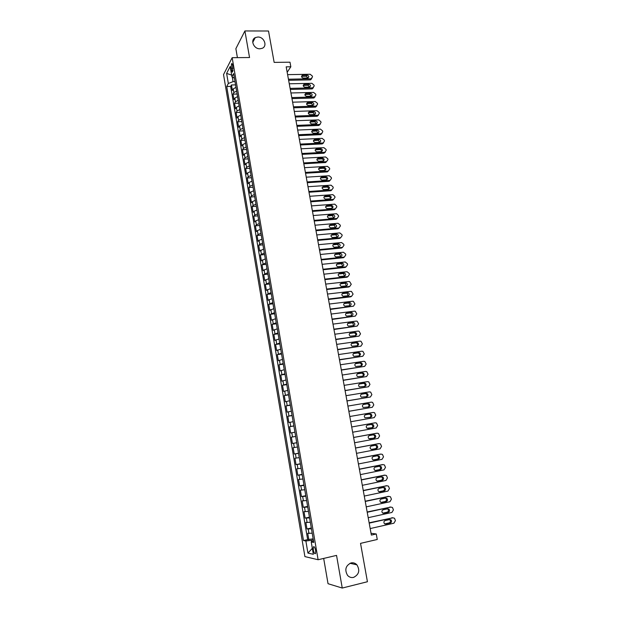 <?xml version="1.0" encoding="UTF-8"?>
<svg xmlns="http://www.w3.org/2000/svg" width="619" height="619" viewBox="0 0 619 619"><rect width="100%" height="100%" fill="white"/><g stroke="black" fill="none" stroke-linecap="round" stroke-linejoin="round"><path stroke-width="0.93" d="M351.027 562.934C353.279 562.47 355.244 563.104 356.908 564.83C360.157 570.393 359.051 574.579 353.588 577.395C351.252 577.883 349.24 577.21 347.545 575.376C344.45 569.782 345.611 565.634 351.027 562.934M257.837 37.024C264.096 36.73 267.756 46.1 262.232 48.297L259.918 48.793C253.775 49.118 249.999 39.964 255.299 37.612L257.837 37.024M315.636 550.438C314.932 547.397 314.181 546.213 313.384 546.879L313.291 549.951C313.988 552.991 314.738 554.175 315.543 553.518L315.636 550.438M323.675 558.423L328.031 583.702L342.253 588.05L367.431 581.736L360.537 543.366L377.265 539.482L376.259 533.973L371.044 533.307M223.529 74.582L304.912 556.597L318.112 559.731L232.171 57.691L223.529 74.582M232.171 57.691L249.542 57.528L244.9 30.95L235.87 48.669L237.41 57.637M244.9 30.95L268.514 31.012L274.147 62.38L289.994 62.202L290.829 66.782L286.187 66.844L371.369 535.095L376.259 533.973M235.986 87.356L233.247 88.896L232.38 90.451L231.452 84.973L235.56 84.888M236.613 91.039L233.874 92.571L233.007 94.119L237.123 94.011M233.007 94.119L233.943 99.62L234.818 98.096L237.557 96.579M239.143 105.841L236.388 107.327L235.506 108.82L234.57 103.296L238.686 103.18M240.729 115.134L237.967 116.596L237.077 118.059L236.133 112.511L240.257 112.372M242.323 124.458L239.553 125.897L238.655 127.328L237.711 121.757L241.836 121.61M243.925 133.82L241.139 135.236L240.234 136.629L239.29 131.042L243.422 130.872M245.534 143.221L242.741 144.614L241.828 145.968L240.868 140.358L245.008 140.173M247.143 152.653L244.343 154.023L243.422 155.346L242.462 149.713L246.61 149.512M248.761 162.124L245.952 163.462L245.023 164.755L244.056 159.106L248.211 158.882M250.386 171.633L247.561 172.949L246.625 174.202L245.666 168.53L249.821 168.291M252.018 181.174L249.186 182.466L248.242 183.681L247.275 177.986L251.43 177.73M253.658 190.753L250.811 192.014L249.859 193.198L248.884 187.48L253.055 187.209M255.299 200.37L252.444 201.608L251.484 202.753L250.509 197.012L254.68 196.726M256.955 210.027L254.084 211.234L253.117 212.34L252.134 206.584L256.312 206.274M258.61 219.714L255.732 220.898L254.749 221.973L253.767 216.186L257.945 215.861M260.274 229.448L257.38 230.601L256.398 231.63L255.407 225.834L259.593 225.486M261.938 239.213L259.044 240.334L258.046 241.333L257.055 235.506L261.241 235.143M263.617 249.016L259.701 251.074L258.711 245.225L262.905 244.845M265.296 258.858L261.365 260.847L260.367 254.982L264.568 254.579M266.982 268.731L263.036 270.665L262.03 264.77L266.24 264.352M268.685 278.651L264.708 280.515L263.702 274.596L267.911 274.163M270.387 288.609L266.394 290.404L265.381 284.461L269.598 284.005M272.089 298.606L268.081 300.331L267.068 294.373L271.284 293.893M273.807 308.641L269.776 310.297L268.754 304.316L272.979 303.813M275.532 318.715L271.478 320.302L270.457 314.297L274.689 313.779M277.258 328.828L273.188 330.353L272.159 324.317L276.391 323.783M278.991 338.98L274.898 340.435L273.869 334.376L278.109 333.819M280.732 349.178L276.623 350.555L275.587 344.481L279.834 343.901M282.488 359.407L278.349 360.722L277.312 354.617L281.56 354.022M284.245 369.682L280.09 370.92L279.045 364.8L283.301 364.181M286.001 380.004L281.831 381.165L280.786 375.013L285.042 374.379M287.773 390.357L283.579 391.448L282.527 385.273L286.79 384.616M289.553 400.756L285.336 401.777L284.283 395.572L288.547 394.899M291.34 411.194L287.1 412.138L286.04 405.917L290.311 405.221M293.127 421.678L288.872 422.545L287.804 416.301L292.083 415.581M294.93 432.201L290.644 432.998L289.576 426.723L293.863 425.98M296.733 442.763L292.431 443.49L291.356 437.184L295.65 436.426L292.532 436.975L291.82 432.766M292.431 443.49L296.725 442.709M297.46 447.003L293.143 447.692L294.218 454.021L298.52 453.224M299.271 457.627L294.938 458.246L296.021 464.59L300.323 463.77M301.097 468.297L296.741 468.838L297.824 475.206L302.134 474.371M302.931 479.005L298.551 479.47L299.635 485.869L303.952 485.002M304.765 489.761L300.362 490.147L301.461 496.57L305.778 495.687M306.614 500.562L302.188 500.864L303.287 507.317L307.612 506.412M308.463 511.402L304.022 511.627L305.121 518.103L309.454 517.174M310.328 522.289L305.856 522.436L306.962 528.943L311.303 527.984M231.15 68.245L231.498 70.295C231.8 71.819 232.179 72.361 232.643 71.92L232.643 65.374C232.342 63.858 231.963 63.316 231.506 63.749L231.15 68.245L233.1 68.214M313.516 540.952L311.233 541.973L313.771 542.437L233.626 73.568L231.932 76.741L234.423 78.242M311.233 541.973L313.338 554.291L307.929 553.084L305.879 540.991L303.48 540.549L226.716 86.498L228.334 83.472L226.624 73.398L230.183 66.512L231.932 76.741M231.452 84.973L230.663 86.412L307.658 539.613L313.152 538.84M312.193 533.222L307.705 533.284L308.811 539.814M311.45 528.843L306.962 528.943M309.577 517.933L305.121 518.103M307.72 507.062L303.287 507.317M305.871 496.237L301.461 496.57M304.03 485.458L299.635 485.869M302.196 474.719L297.824 475.206M300.37 464.026L296.021 464.59M298.544 453.371L294.218 454.021M291.356 437.184L292.532 436.975M289.576 426.723L293.847 425.88M287.804 416.301L292.052 415.38M286.04 405.917L290.265 404.927M284.283 395.572L288.485 394.512M282.527 385.273L286.713 384.136M280.786 375.013L284.949 373.806M279.045 364.8L283.185 363.515M277.312 354.617L281.436 353.263M275.587 344.481L279.687 343.058M273.869 334.376L277.954 332.883M272.159 324.317L276.221 322.754M270.457 314.297L274.496 312.665M268.754 304.316L272.778 302.614M267.068 294.373L271.068 292.601M265.381 284.461L269.358 282.628M263.702 274.596L267.663 272.7M262.03 264.77L265.969 262.804M260.367 254.982L264.29 252.947M258.711 245.225L259.709 244.242L262.611 243.128M257.055 235.506L258.046 234.493L260.939 233.348M255.407 225.834L256.39 224.774L259.268 223.606M253.767 216.186L254.742 215.095L257.612 213.895M252.134 206.584L253.101 205.454L255.957 204.231M250.509 197.012L251.461 195.852L254.316 194.598M248.884 187.48L249.836 186.28L252.676 185.004M247.275 177.986L248.211 176.748L251.043 175.448M245.666 168.53L246.594 167.254L249.411 165.923M244.056 159.106L244.985 157.791L247.793 156.437M242.462 149.713L243.375 148.374L246.176 146.989M240.868 140.358L241.781 138.981L244.567 137.58M239.29 131.042L240.187 129.626L242.965 128.203M237.711 121.757L238.601 120.31L241.371 118.856M236.133 112.511L237.015 111.033L239.777 109.548M234.57 103.296L235.444 101.779L238.191 100.278M232.272 76.949L233.069 81.646L228.334 83.472M235.003 81.607L233.069 81.646M342.253 588.05L336.543 555.398L318.112 559.731M287.177 72.291L290.829 66.782M313.33 539.876L311.295 540.341L311.55 541.834M230.663 86.412L226.716 86.498M307.658 539.613L303.48 540.549M305.879 540.991L311.295 540.341M231.653 75.108L226.624 73.398M307.929 553.084L312.324 548.357M287.611 74.644L310.189 74.265L312.332 76.036L312.502 76.942L311.032 78.783L288.439 79.209M288.632 80.284L310.243 79.874L311.032 78.783M307.086 75.131C308.958 75.835 309.26 76.787 307.991 77.971L303.264 78.11C301.391 77.421 301.082 76.47 302.335 75.27L307.086 75.131L306.304 76.23L308.038 77.955M301.515 76.385L306.304 76.23M311.721 78.628L310.243 79.874M289.274 83.789L311.883 83.317L314.026 85.097L314.197 86.002L312.727 87.859L290.102 88.378M290.296 89.422L311.93 88.919L312.727 87.859M308.773 84.207C310.668 84.927 310.962 85.879 309.639 87.07L304.95 87.209C303.055 86.498 302.753 85.546 304.061 84.346L308.773 84.207L307.983 85.275L309.724 87.039M303.194 85.453L307.983 85.275M313.4 87.705L311.93 88.919M290.938 92.974L313.578 92.409L315.729 94.181L315.899 95.094L314.429 96.966L291.781 97.578M291.967 98.599L313.624 98.003L314.429 96.966M310.467 93.307C312.386 94.057 312.665 95.017 311.295 96.193L306.637 96.347C304.718 95.612 304.432 94.645 305.786 93.461L310.467 93.307L309.67 94.359L311.411 96.162M304.888 94.552L309.67 94.359M315.086 96.812L313.624 98.003M292.617 102.189L315.28 101.531L317.431 103.303L317.601 104.216L316.131 106.104L293.46 106.808M293.638 107.807L315.319 107.118L316.131 106.104M312.162 102.445C314.104 103.211 314.367 104.178 312.951 105.346L308.332 105.516C306.39 104.758 306.119 103.791 307.527 102.607L312.162 102.445L311.365 103.474L313.098 105.307M306.583 103.683L311.365 103.474M316.781 105.95L315.319 107.118M294.304 111.435L316.982 110.685L319.141 112.457L319.311 113.378L318.089 115.25L295.147 116.078M295.317 117.045L317.021 116.271L317.841 115.273M313.864 111.621C315.837 112.41 316.085 113.385 314.614 114.538L310.034 114.716C308.069 113.935 307.813 112.96 309.268 111.791L313.864 111.621L313.059 112.627L314.8 114.492M308.285 112.851L313.059 112.627M318.476 115.126L317.021 116.271M295.99 120.72L318.7 119.877L320.859 121.649L321.029 122.57L319.744 124.465L296.834 125.378M297.012 126.322L318.739 125.456L319.559 124.481M315.582 120.829C317.57 121.641 317.802 122.616 316.286 123.769L311.744 123.955C309.755 123.15 309.515 122.167 311.024 121.007L315.582 120.829L314.769 121.811L316.502 123.715M309.995 122.051L314.769 121.811M320.178 124.342L318.739 125.456M297.685 130.044L320.418 129.1L322.584 130.872L322.754 131.793L321.416 133.712L298.536 134.718M298.698 135.631L320.456 134.671L321.284 133.727M317.299 130.067C319.311 130.903 319.528 131.893 317.957 133.023L313.462 133.224C311.45 132.396 311.218 131.406 312.781 130.261L317.299 130.067L316.479 131.027L318.212 132.969M311.713 131.29L316.479 131.027M321.888 133.588L320.456 134.671M299.387 139.399L322.151 138.354L324.31 140.126L324.488 141.055L323.087 142.997L300.238 144.088M300.401 144.978L322.182 143.925L323.01 142.997M319.017 139.345C321.052 140.203 321.261 141.194 319.636 142.316L315.179 142.532C313.144 141.674 312.935 140.683 314.545 139.554L319.017 139.345L318.197 140.281L319.922 142.254M313.438 140.552L318.197 140.281M323.598 142.865L322.182 143.925M301.097 148.792L323.884 147.655L326.051 149.419L326.221 150.355L324.766 152.313L301.956 153.497M302.111 154.355L323.907 153.218L324.751 152.313M320.75 148.653C322.809 149.543 323.002 150.541 321.323 151.64L316.913 151.872C314.847 150.99 314.653 149.991 316.317 148.877L320.75 148.653L319.922 149.566C321.129 149.721 321.702 150.394 321.648 151.585M315.172 149.86L319.922 149.566M325.315 152.181L323.907 153.218M302.807 158.216L325.625 156.978L327.791 158.75L327.969 159.687L326.492 161.66L303.674 162.944M303.821 163.772L325.648 162.534L326.492 161.66M316.913 159.199L321.648 158.89L322.499 158C324.557 158.905 324.735 159.903 323.048 161.002L318.615 161.25C316.564 160.329 316.386 159.331 318.089 158.24L322.491 158L321.663 158.89C322.886 159.052 323.451 159.741 323.373 160.94M304.533 167.679L327.436 166.341L329.54 168.113L329.718 169.049L328.24 171.037L305.391 172.422M305.538 173.227L327.389 171.896L328.24 171.037M324.232 167.385L324.294 167.378C326.314 168.314 326.476 169.32 324.789 170.395L320.309 170.658C318.29 169.714 318.135 168.708 319.83 167.641L324.232 167.385L323.451 168.244C324.666 168.445 325.215 169.142 325.099 170.341M318.661 168.569L323.389 168.244M306.258 177.181L329.246 175.742L331.297 177.514L331.474 178.45L329.997 180.454L307.125 181.94M307.264 182.713L329.138 181.29L329.997 180.454M325.981 176.802L326.089 176.794C328.07 177.754 328.225 178.767 326.546 179.82L322.004 180.106C320.031 179.131 319.884 178.125 321.571 177.08L325.981 176.802L325.238 177.638C326.453 177.87 326.987 178.574 326.832 179.765M320.41 177.978L325.13 177.638M307.991 186.714L331.064 185.174L333.061 186.946L333.239 187.89L331.761 189.909L308.866 191.495M308.997 192.238L330.894 190.714L331.761 189.909M327.737 186.249L327.892 186.249C329.834 187.232 329.973 188.246 328.302 189.282L323.714 189.592C321.772 188.586 321.648 187.572 323.327 186.551L327.737 186.249L327.041 187.07C328.248 187.325 328.759 188.052 328.581 189.236M322.174 187.418L326.886 187.07M309.732 196.285L332.89 194.645L334.833 196.416L335.011 197.36L333.533 199.395L310.606 201.082M310.738 201.802L332.658 200.177L333.533 199.395M329.501 195.736L329.71 195.736C331.614 196.749 331.73 197.763 330.066 198.784L325.424 199.101C323.528 198.08 323.412 197.066 325.083 196.053L329.501 195.736L328.844 196.532C330.043 196.827 330.538 197.562 330.322 198.738M323.946 196.904L328.643 196.532M311.481 205.895L334.724 204.154L336.612 205.918L336.79 206.87L335.312 208.92L312.363 210.708M312.487 211.396L334.43 209.679L335.312 208.92M331.273 205.26L331.521 205.268C333.386 206.297 333.494 207.319 331.838 208.317L327.142 208.657C325.284 207.605 325.192 206.591 326.847 205.601L331.273 205.26L330.654 206.034C331.846 206.359 332.326 207.11 332.078 208.278M325.726 206.413L330.407 206.034M313.237 215.536L336.566 213.702L338.392 215.458L338.57 216.418L337.092 218.476L314.119 220.372M314.235 221.029L336.21 219.211L337.092 218.476M333.053 214.824L333.347 214.832C335.173 215.892 335.266 216.905 333.618 217.888L328.867 218.244C327.049 217.168 326.971 216.147 328.619 215.18L333.053 214.824L332.171 215.567L333.834 217.857M327.513 215.969L332.171 215.567M315.001 225.215L337.989 223.273L340.179 225.037L340.365 225.997L338.879 228.078L315.883 230.075M316 230.701L337.989 228.782L338.879 228.078M334.833 224.418L335.181 224.434C336.968 225.509 337.038 226.531 335.405 227.498L330.6 227.869C328.828 226.771 328.759 225.749 330.399 224.798L334.833 224.418L333.951 225.138L335.599 227.467M329.308 225.556L333.951 225.138M316.766 234.941L339.785 232.891L341.982 234.647L342.16 235.615L340.682 237.711L317.655 239.808M317.764 240.412L339.777 238.392L340.682 237.711M336.628 234.052L337.015 234.067C338.763 235.174 338.825 236.195 337.2 237.139L332.341 237.526C330.608 236.412 330.554 235.382 332.186 234.446L336.628 234.052L335.738 234.748L337.363 237.116M331.111 235.174L335.738 234.748M318.545 244.691L341.58 242.54L343.785 244.304L343.963 245.271L342.485 247.376L319.435 249.589M319.536 250.153L341.58 248.041L342.485 247.376M338.423 243.724L338.856 243.747C340.566 244.869 340.612 245.89 338.995 246.826L334.09 247.221C332.395 246.083 332.357 245.054 333.974 244.141L338.423 243.724L337.525 244.389L339.142 246.803M332.921 244.838L337.525 244.389M320.325 254.486L343.39 252.227L345.595 253.991L345.773 254.958L344.296 257.086L321.215 259.4M321.315 259.934L343.383 257.721L344.296 257.086M340.226 253.426L340.705 253.465C342.377 254.602 342.408 255.632 340.806 256.545L335.846 256.947C334.19 255.794 334.167 254.773 335.777 253.867L340.226 253.426L339.32 254.076L340.922 256.529M334.74 254.533L339.32 254.076M322.112 264.321L345.201 261.953L347.414 263.709L347.592 264.684L346.114 266.828L323.01 269.25M323.103 269.76L345.193 267.439L346.114 266.828M342.036 263.176L342.562 263.214C344.195 264.367 344.21 265.396 342.617 266.302L337.61 266.719C335.993 265.551 335.985 264.522 337.579 263.632L342.036 263.176L341.131 263.795L341.649 263.833L342.702 266.286M336.574 264.267L341.131 263.795M323.907 274.194L347.027 271.718L349.24 273.474L349.418 274.449L347.94 276.608L324.805 279.138M324.898 279.618L347.011 277.196L347.94 276.608M343.855 272.956L344.419 273.01C346.021 274.178 346.021 275.207 344.435 276.089L339.382 276.523C337.804 275.339 337.812 274.31 339.398 273.436L343.855 272.956L342.941 273.544L343.506 273.598L344.497 276.089M338.407 274.039L342.941 273.544M325.71 284.098L348.853 281.513L349.596 281.591L351.252 284.253L349.766 286.435L326.615 289.065M326.693 289.514L348.837 286.984L349.766 286.435M345.681 282.775L346.292 282.837C347.847 284.02 347.839 285.05 346.269 285.924L341.162 286.365C339.622 285.166 339.638 284.136 341.216 283.278L345.681 282.775L344.76 283.34L345.363 283.401L346.292 285.924M340.249 283.85L344.76 283.34M327.521 294.048L350.687 291.356L351.484 291.441L353.093 294.095L351.607 296.284L328.426 299.039M328.503 299.449L350.663 296.818L351.607 296.284M347.514 292.632L348.164 292.702C349.681 293.901 349.665 294.938 348.102 295.797L342.957 296.246C341.448 295.031 341.479 294.002 343.042 293.151L347.514 292.632L346.586 293.174L347.228 293.244L348.095 295.797M343.042 293.151L342.121 293.692L346.586 293.174M329.339 304.03L352.528 301.229L353.372 301.329L354.935 303.975L353.457 306.181L330.244 309.043M330.314 309.423L353.457 306.181M349.348 302.529L350.037 302.614C351.53 303.821 351.491 304.858 349.944 305.701L344.752 306.157C343.282 304.935 343.321 303.906 344.876 303.07L349.348 302.529L348.412 303.039L349.101 303.124L349.897 305.709M344.876 303.07L343.978 303.565L348.412 303.039M331.157 314.057L354.377 311.148L355.275 311.256L356.792 313.895L355.306 316.116L332.07 319.087M332.14 319.435L355.306 316.116M351.197 312.463L351.925 312.556C353.379 313.779 353.333 314.816 351.793 315.651L346.555 316.116C345.123 314.878 345.178 313.848 346.717 313.028L351.197 312.463L350.253 312.951L350.981 313.044L351.708 315.659M345.835 313.508L350.253 312.951M332.991 324.124L356.235 321.099L357.171 321.23L358.649 323.845L357.163 326.089L333.912 329.169M333.966 329.486L357.163 326.089M353.054 322.437L353.813 322.538C355.236 323.776 355.174 324.805 353.642 325.633L348.373 326.105C346.973 324.859 347.035 323.83 348.567 323.017L353.054 322.437L352.103 322.894L352.861 323.002L353.526 325.648M347.716 323.466L352.103 322.894M334.825 334.229L358.099 331.088L359.082 331.235L360.521 333.842L359.035 336.102L335.753 339.297M335.8 339.576L359.035 336.102M354.911 332.442L355.708 332.565C357.101 333.811 357.031 334.84 355.507 335.653L350.192 336.14C348.822 334.887 348.899 333.85 350.424 333.053L354.911 332.442L353.952 332.875L354.749 332.999C355.84 333.734 356.041 334.624 355.345 335.676M349.611 333.463L353.952 332.875M336.674 344.373L359.972 341.123L361.001 341.278L362.394 343.878L360.908 346.153L337.603 349.456M337.641 349.712L360.908 346.153M356.784 342.493L357.612 342.624C358.966 343.885 358.888 344.915 357.38 345.719L352.025 346.214C350.687 344.945 350.772 343.916 352.288 343.127L356.784 342.493L355.817 342.903L356.645 343.034C357.736 343.8 357.906 344.706 357.171 345.75M351.515 343.506L355.817 342.903M338.523 354.555L361.852 351.19L362.92 351.368L364.274 353.944L362.788 356.242L339.452 359.662M339.498 359.879L362.788 356.242M358.656 352.582L359.523 352.729C360.846 353.998 360.761 355.027 359.26 355.824L353.859 356.32C352.559 355.051 352.66 354.022 354.153 353.232L358.656 352.582L357.681 352.962L358.548 353.109C359.631 353.913 359.778 354.834 358.997 355.863M353.426 353.581L357.681 352.962M340.388 364.777L363.732 361.295L364.846 361.488L366.169 364.057L364.676 366.371L341.317 369.907M341.355 370.092L364.676 366.371M360.537 362.711L361.442 362.873C362.734 364.142 362.633 365.179 361.14 365.961L355.708 366.471C354.439 365.187 354.548 364.158 356.033 363.384L360.537 362.711L359.562 363.067L360.459 363.221C361.535 364.065 361.658 365.001 360.823 366.015M355.352 363.693L359.562 363.067M342.253 375.044L365.628 371.446L366.773 371.655L368.065 374.209L366.58 376.538L343.189 380.19M343.22 380.345L366.58 376.538M362.432 372.886L363.361 373.056C364.622 374.333 364.514 375.362 363.036 376.143L357.565 376.662C356.32 375.377 356.443 374.348 357.921 373.574L362.432 372.886L361.442 373.203L362.37 373.373C363.446 374.263 363.539 375.207 362.657 376.205M357.287 373.845L361.442 373.203M344.125 385.351L367.531 381.637L368.715 381.861L369.969 384.399L368.483 386.743L345.069 390.512M345.093 390.635L368.483 386.743M364.328 383.091L365.287 383.277C366.525 384.561 366.402 385.591 364.931 386.364L359.43 386.898C358.215 385.598 358.339 384.569 359.809 383.811L364.328 383.091L363.33 383.385L364.289 383.571C365.365 384.507 365.427 385.459 364.483 386.442M359.244 384.035L363.33 383.385M346.013 395.696L369.435 391.866L370.657 392.106L371.88 394.628L370.394 396.996L346.957 400.88M346.973 400.965L370.394 396.996M366.231 393.336L367.222 393.537C368.429 394.829 368.305 395.858 366.843 396.624L361.303 397.166C360.119 395.866 360.25 394.837 361.713 394.079L366.231 393.336L365.233 393.607L366.216 393.8C367.291 394.79 367.322 395.765 366.309 396.717M361.217 394.264L365.233 393.607M347.901 406.079L371.354 402.133L372.607 402.389L373.799 404.903L372.313 407.279L348.845 411.287M348.853 411.341L372.313 407.279M368.143 403.627L369.164 403.836C370.34 405.143 370.208 406.172 368.754 406.931L363.183 407.48C362.022 406.172 362.169 405.143 363.616 404.393L368.143 403.627L367.137 403.867L368.15 404.075C369.233 405.136 369.226 406.126 368.119 407.039M363.214 404.532L367.137 403.867M349.797 416.51L373.272 412.44L374.565 412.711L375.725 415.217L374.24 417.608L350.749 421.74M350.749 421.756L374.24 417.608M370.061 413.956L371.114 414.181C372.267 415.488 372.12 416.517 370.68 417.276L365.078 417.833C363.941 416.517 364.096 415.488 365.535 414.745L370.061 413.956L369.048 414.165L370.092 414.39C371.191 415.542 371.121 416.548 369.891 417.415M365.249 414.823L369.048 414.165M375.207 422.792L351.7 426.978L375.207 422.792L376.53 423.079L377.66 425.57L376.174 427.984L352.66 432.232M371.988 424.332L373.064 424.564C374.193 425.88 374.038 426.909 372.607 427.659L366.974 428.224C365.868 426.909 366.022 425.88 367.454 425.137L371.988 424.332M371.067 424.495L372.034 424.742C373.164 426.05 373.009 427.079 371.586 427.83L367.872 428.495M353.611 437.494L377.141 433.184L378.495 433.486L379.609 435.962L378.116 438.391L354.571 442.763M376.22 433.315L353.604 437.455M373.93 434.739L375.021 434.995C376.128 436.31 375.973 437.339 374.549 438.082L368.885 438.662C367.794 437.339 367.965 436.31 369.388 435.575L373.93 434.739M373.226 434.871L373.992 435.142C375.091 436.449 374.936 437.478 373.512 438.221L369.628 438.941M355.53 448.048L379.091 443.614L380.476 443.931L381.559 446.392L380.066 448.845L356.498 453.34M378.271 443.715L355.523 447.978M375.872 445.193L376.994 445.456C378.077 446.779 377.907 447.808 376.491 448.551L371.949 449.417L370.796 449.139C369.736 447.808 369.914 446.779 371.323 446.051L375.872 445.193M375.284 445.309L375.95 445.579C377.033 446.895 376.863 447.924 375.454 448.659L371.454 449.417M357.465 458.64L381.041 454.091L382.457 454.423L383.517 456.868L382.024 459.337L358.424 463.956M380.337 454.153L357.442 458.54M377.822 455.692L378.967 455.963C380.027 457.286 379.849 458.323 378.449 459.058L373.899 459.948L372.723 459.662C371.686 458.323 371.864 457.294 373.272 456.574L377.822 455.692M377.327 455.785L377.915 456.056C378.975 457.371 378.797 458.4 377.397 459.136L373.311 459.932M359.399 469.279L383.006 464.606L384.445 464.954L385.482 467.391L383.989 469.875L360.366 474.618M382.403 464.637L359.368 469.14M379.78 466.231L380.948 466.517C381.985 467.84 381.807 468.877 380.406 469.604L375.849 470.517L374.657 470.223C373.636 468.885 373.83 467.856 375.222 467.128L379.78 466.231M379.362 466.308L379.888 466.571C380.925 467.894 380.747 468.923 379.354 469.659L375.184 470.494M361.341 479.965L384.972 475.16L386.442 475.524L387.455 477.945L385.962 480.452L362.316 485.319M384.484 475.175L361.31 479.787M381.745 476.808L382.937 477.102C383.95 478.433 383.765 479.47 382.38 480.197L377.814 481.141L376.6 480.824C375.601 479.485 375.795 478.456 377.188 477.736L381.745 476.808M381.397 476.878L381.869 477.133C382.882 478.464 382.697 479.493 381.312 480.22L377.079 481.087M363.291 490.689L386.952 485.76L388.446 486.139L389.436 488.553L387.943 491.076L364.266 496.067M386.566 485.76L363.252 490.48M383.718 487.432L384.933 487.741C385.931 489.072 385.738 490.109 384.353 490.836L379.787 491.796L378.549 491.471C377.575 490.132 377.776 489.103 379.153 488.383L383.718 487.432M383.424 487.486L383.857 487.733C384.856 489.072 384.662 490.101 383.277 490.828L378.983 491.726M365.249 501.46L388.933 496.399L390.457 496.794L391.425 499.193L389.931 501.738L366.231 506.86M388.655 496.392L365.202 501.212M385.699 498.094L386.929 498.411C387.912 499.75 387.711 500.786 386.333 501.514L381.768 502.496L380.515 502.164C379.548 500.817 379.757 499.788 381.134 499.069L385.699 498.094M385.467 498.14L385.854 498.38C386.829 499.719 386.627 500.748 385.258 501.475L380.902 502.411M367.214 512.269L390.929 507.085L392.477 507.495L393.421 509.886L391.928 512.447L368.204 517.693M390.744 507.077L367.168 511.983M387.695 508.803L388.941 509.135C389.9 510.474 389.699 511.511 388.33 512.238L383.757 513.244L382.48 512.896C381.536 511.549 381.753 510.52 383.115 509.801L387.695 508.803M387.502 508.841L387.85 509.066C388.809 510.404 388.608 511.441 387.239 512.161L382.836 513.136M369.195 523.132L392.933 517.817L394.504 518.235L395.425 520.61L393.932 523.194L370.185 528.572M392.848 517.809L369.133 522.807M389.691 519.55L390.96 519.89C391.904 521.237 391.695 522.274 390.334 523.001L385.753 524.038L384.461 523.674C383.532 522.328 383.749 521.291 385.111 520.579L389.691 519.55M389.544 519.581L389.862 519.798C390.806 521.144 390.597 522.173 389.235 522.893L384.778 523.898M233.874 92.571L233.247 88.896M308.966 533.485L308.223 529.121M307.117 522.583L306.374 518.242M305.268 511.735L304.525 507.402M303.426 500.926L302.691 496.608M301.592 490.155L300.857 485.861M299.766 479.439L299.039 475.16M297.948 468.753L297.221 464.498M296.137 458.122L295.41 453.882M294.327 447.529L293.607 443.305M290.744 426.468L290.032 422.274M288.957 415.999L288.253 411.828M287.185 405.577L286.473 401.421M285.413 395.193L284.709 391.053M283.657 384.848L282.953 380.724M281.9 374.549L281.204 370.441M280.152 364.289L279.455 360.196M278.411 354.068L277.714 349.99M276.678 343.885L275.989 339.823M274.952 333.749L274.263 329.703M273.234 323.644L272.546 319.613M271.517 313.585L270.836 309.57M269.807 303.565L269.126 299.565M268.112 293.584L267.431 289.599M266.418 283.634L265.744 279.672M264.731 273.73L264.058 269.776M263.052 263.864L262.379 259.926M261.373 254.038L260.707 250.115M259.709 244.242L259.044 240.334M258.046 234.493L257.38 230.601M256.39 224.774L255.732 220.898M254.742 215.095L254.084 211.234M253.101 205.454L252.444 201.608M251.461 195.852L250.811 192.014M249.836 186.28L249.186 182.466M248.211 176.748L247.561 172.949M246.594 167.254L245.952 163.462M244.985 157.791L244.343 154.023M243.375 148.374L242.741 144.614M241.781 138.981L241.139 135.236M240.187 129.626L239.553 125.897M238.601 120.31L237.967 116.596M237.015 111.033L236.388 107.327M235.444 101.779L234.818 98.096M233.1 70.272L231.498 70.295M302.73 75.209L301.956 76.307M304.409 84.3L303.627 85.368M306.096 93.423L305.314 94.475M307.79 102.576L307.001 103.605M309.492 111.768L308.695 112.774M311.195 120.991L310.398 121.974M312.912 130.253L312.1 131.213M314.63 139.546L313.818 140.482M316.355 148.877L315.535 149.79M318.089 158.24L317.261 159.129M319.83 167.641L318.994 168.507M321.571 177.08L320.735 177.924M323.327 186.551L322.476 187.364M325.083 196.053L324.232 196.85M326.847 205.601L325.989 206.367M328.619 215.18L327.753 215.923M330.399 224.798L329.525 225.517M332.186 234.446L331.304 235.143M333.974 244.141L333.092 244.807M335.777 253.867L334.887 254.51M337.579 263.632L336.682 264.251M339.398 273.436L338.492 274.024M341.216 283.278L340.303 283.842M346.717 313.028L345.874 313.469M348.567 323.017L347.777 323.404M350.424 333.053L349.696 333.386M352.288 343.127L351.623 343.406M354.153 353.232L353.565 353.464M356.033 363.384L355.523 363.57M357.921 373.574L357.488 373.721M372.607 427.659L371.586 427.83M376.104 433.339L377.141 433.184M374.549 438.082L373.512 438.221M378.047 443.738L379.091 443.614M376.491 448.551L375.454 448.659M379.989 454.184L381.041 454.091M378.449 459.058L377.397 459.136M381.946 464.668L383.006 464.606M380.406 469.604L379.354 469.659M375.849 470.517L375.431 470.541M383.904 475.199L384.972 475.16M382.38 480.197L381.312 480.22M377.814 481.141L377.296 481.149M385.877 485.76L386.952 485.76M384.353 490.836L383.277 490.828M379.787 491.796L379.176 491.788M387.85 496.376L388.933 496.399M386.333 501.514L385.258 501.475M381.768 502.496L381.064 502.473M389.838 507.031L390.929 507.085M388.33 512.238L387.239 512.161M383.757 513.244L382.968 513.19M391.827 517.724L392.933 517.817M390.334 523.001L389.235 522.893M385.753 524.038L384.879 523.945M356.908 564.83L350.014 563.275M314.096 546.716L313.384 546.879M232.071 63.742L231.506 63.749M255.299 37.612L252.738 42.355M310.692 79.805L311.489 78.714M302.335 75.27L301.569 76.369M312.332 88.865L313.129 87.797M304.061 84.346L303.279 85.422M313.972 97.957L314.777 96.92M305.786 93.461L305.005 94.514M315.62 107.087L316.425 106.066M307.527 102.607L306.738 103.636M317.268 116.248L318.089 115.25M309.268 111.791L308.471 112.797M318.924 125.44L319.744 124.465M311.024 121.007L310.22 121.997M320.588 134.663L321.416 133.712M312.781 130.261L311.976 131.228M322.251 143.918L323.087 142.997M314.545 139.554L313.732 140.49M323.923 153.21L324.766 152.313M316.317 148.877L315.497 149.79M324.294 167.378L323.451 168.244M326.089 176.794L325.238 177.638M327.892 186.249L327.041 187.07M329.71 195.736L328.844 196.532M331.521 205.268L330.654 206.034M333.347 214.832L332.473 215.574M335.181 224.434L334.299 225.154M337.015 234.067L336.125 234.763M338.856 243.747L337.959 244.42M340.705 253.465L339.8 254.107M342.562 263.214L341.649 263.833M344.419 273.01L343.506 273.598M346.292 282.837L345.363 283.401M348.164 292.702L347.228 293.244M350.037 302.614L349.101 303.124M351.925 312.556L350.981 313.044M353.813 322.538L352.861 323.002M355.708 332.565L354.749 332.999M357.612 342.624L356.645 343.034M359.523 352.729L358.548 353.109M361.442 362.873L360.459 363.221M363.361 373.056L362.37 373.373M365.287 383.277L364.289 383.571M367.222 393.537L366.216 393.8M369.164 403.836L368.15 404.075M371.114 414.181L370.092 414.39M373.064 424.564L372.034 424.742M375.021 434.995L373.992 435.142M376.994 445.456L375.95 445.579M378.967 455.963L377.915 456.056M380.948 466.517L379.888 466.571M382.937 477.102L381.869 477.133M384.933 487.741L383.857 487.733M386.929 498.411L385.854 498.38M388.941 509.135L387.85 509.066M390.96 519.89L389.862 519.798"/></g></svg>
